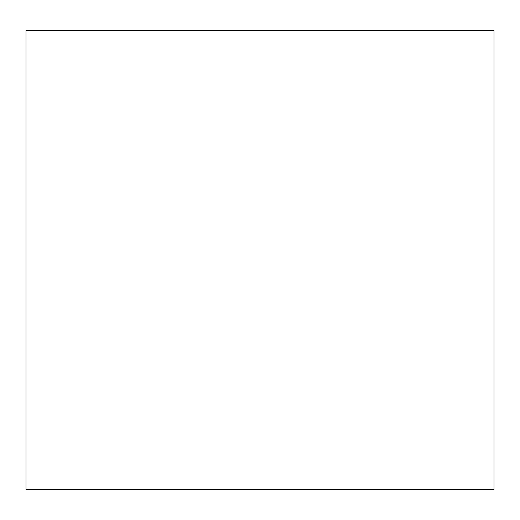 <?xml version="1.0" encoding="UTF-8"?>
<svg xmlns="http://www.w3.org/2000/svg" width="520" height="520" viewBox="0 0 520 520"><rect width="100%" height="100%" fill="white"/><g stroke="black" fill="none" stroke-linecap="round" stroke-linejoin="round"><path stroke-width="0.78" d="M494 260L494 489.554L26 489.554L26 30.446L494 30.446L494 260"/></g></svg>
